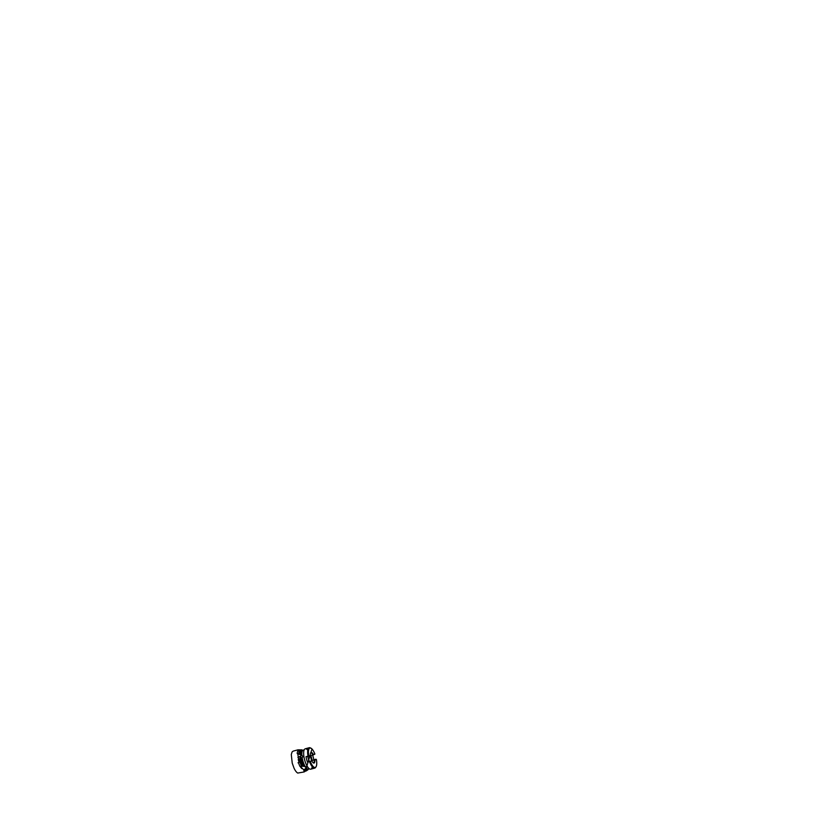 <?xml version="1.0" encoding="UTF-8"?>
<svg xmlns="http://www.w3.org/2000/svg" width="814" height="814" viewBox="0 0 814 814"><rect width="100%" height="100%" fill="white"/><g stroke="black" fill="none" stroke-linecap="round" stroke-linejoin="round"><path stroke-width="1.22" d="M302.808 756.949L302.116 757.62L302.808 756.949L302.116 755.28L297.212 753.632A11.203 3.704 -105.2 0 1 297.7 751.119L299.633 749.806L302.727 750.243M304.161 749.979L302.635 750.305M307.427 769.79L305.24 771.234A11.203 3.704 -105.2 0 1 304.721 771.499A11.203 3.704 -105.2 0 1 303.876 771.438L304.629 770.766L303.653 770.156L306.217 767.877A7.804 6.512 -72.8 0 0 303.897 766.147M306.288 766.564L306.685 767.266L304.467 766.127L299.918 766.361A11.203 3.704 -105.2 0 1 298.514 762.616L299.511 761.426L298.646 760.225M299.44 761.07L298.83 759.096L302.116 757.62A9.88 3.266 -105.2 0 0 302.757 760.52A9.88 3.266 -105.2 0 0 305.097 766.279M306.685 767.266L306.217 767.877M310.165 755.931A5.057 1.669 -105.2 0 1 310.968 758.139A5.057 1.669 -105.2 0 1 311.416 760.602L311.843 760.927A5.525 1.821 74.8 0 0 313.329 762.911A5.525 1.821 74.8 0 0 314.835 760.011L312.027 760.327A5.088 1.679 74.8 0 0 311.579 757.966A5.088 1.679 74.8 0 0 310.755 755.718L313.339 754.568A5.525 1.821 74.8 0 0 310.612 752.919A5.525 1.821 74.8 0 0 310.338 755.484L306.003 756.715A10.562 3.49 74.8 0 0 306.634 759.482A10.562 3.49 74.8 0 0 307.509 762.169L310.287 761.405A10.073 3.327 74.8 0 0 316.29 766.32A10.073 3.327 74.8 0 0 316.392 759.533L312.027 760.327M301.007 757.396L300.417 758.302L300.03 757.325L301.007 757.396M300.376 758.312L300.03 757.681M310.205 755.809A5.088 1.679 -105.2 0 1 311.06 758.109A5.088 1.679 -105.2 0 1 311.528 760.683M315.954 759.197L314.245 759.727A5.088 1.679 -105.2 0 1 313.522 762.769A5.088 1.679 -105.2 0 1 313.095 762.728M307.926 756.644A5.088 1.679 74.8 0 0 308.364 758.953A5.088 1.679 74.8 0 0 309.188 761.192M313.858 759.767A10.562 3.49 74.8 0 0 313.309 757.437A10.562 3.49 74.8 0 0 312.617 755.219M312.23 766.686A10.562 3.49 -105.2 0 1 310.775 769.189A10.562 3.49 -105.2 0 1 308.72 768.284A10.562 3.49 -105.2 0 1 304.67 760.011A10.562 3.49 -105.2 0 1 303.927 750.62A10.562 3.49 -105.2 0 1 305.24 748.799A10.562 3.49 -105.2 0 1 307.753 750.223M306.003 756.715L308.425 756.511M303.683 769.739L300.854 767.022M304.121 771.133L304.629 770.766M299.827 754.242A10.663 3.521 -105.2 0 1 300.834 750.101A10.663 3.521 -105.2 0 1 301.2 749.826L301.312 749.786A10.674 3.521 74.8 0 0 299.939 754.263M301.628 755.066A9.91 3.276 -105.2 0 1 302.533 750.406A9.91 3.276 -105.2 0 1 303.022 750.07L303.235 750.05A9.88 3.266 -105.2 0 0 301.831 755.148M303.022 750.07L303.144 750.04A9.921 3.276 74.8 0 0 301.75 755.107M298.005 762.81L298.514 762.616M305.27 768.782A10.389 3.429 74.8 0 0 308.343 769.21L308.292 769.332A10.49 3.47 -105.2 0 1 307.967 769.729A10.49 3.47 -105.2 0 1 305.219 768.904M304.06 769.841A10.969 3.622 74.8 0 0 306.909 770.4L306.837 770.512A11.04 3.643 -105.2 0 1 306.44 770.827A11.04 3.643 -105.2 0 1 303.988 769.942M298.891 761.701L299.226 760.958M298.83 759.096L298.239 759.442M298.463 760.49L298.311 759.391M309.859 761.243L307.509 762.169M309.513 761.619A10.562 3.49 -105.2 0 0 314.753 768.111A10.562 3.49 -105.2 0 0 315.73 767.195A10.195 3.368 -105.2 0 1 315.669 767.256A10.195 3.368 -105.2 0 1 309.971 761.273M314.835 760.011L316.371 759.523A10.083 3.337 -105.2 0 1 315.812 767.103A10.083 3.337 -105.2 0 1 310.246 761.395M310.5 753.204A5.088 1.679 -105.2 0 1 310.856 752.95A5.088 1.679 -105.2 0 1 312.973 755.117L314.896 754.09A10.073 3.327 74.8 0 0 311.436 748.483A10.073 3.327 74.8 0 0 308.781 755.962L308.496 756.318M308.577 756.237A10.195 3.368 -105.2 0 1 310.429 747.985A10.195 3.368 -105.2 0 1 310.531 748.015M314.896 754.09L313.339 754.568M307.478 761.721L309.696 761.121M310.287 761.405L311.843 760.927M310.338 755.484L308.781 755.962M300.03 757.325L300.783 756.939M308.313 769.179A9.91 3.276 -105.2 0 1 307.631 769.169A9.91 3.276 -105.2 0 1 306.044 767.978M307.02 770.309A10.663 3.521 -105.2 0 1 306.318 770.288A10.663 3.521 -105.2 0 1 304.812 769.24M304.853 766.259A9.91 3.276 -105.2 0 1 302.564 760.581A9.91 3.276 -105.2 0 1 301.923 757.702M302.889 766.381A10.663 3.521 -105.2 0 1 300.865 761.049A10.663 3.521 -105.2 0 1 300.264 758.445M309.025 768.772A9.88 3.266 -105.2 0 1 308.954 768.843A9.88 3.266 -105.2 0 1 306.206 767.887M308.018 756.175A10.562 3.49 -105.2 0 1 309.208 747.72A10.562 3.49 -105.2 0 1 310.51 748.005M308.669 768.233L308.72 768.284A10.49 3.47 -105.2 0 1 308.669 768.233A10.49 3.47 -105.2 0 1 304.65 760.022A10.49 3.47 -105.2 0 1 303.907 750.691A10.49 3.47 -105.2 0 1 303.917 750.65M302.035 757.651A9.921 3.276 74.8 0 0 302.676 760.551A9.921 3.276 74.8 0 0 304.996 766.289M300.366 758.394A10.674 3.521 74.8 0 0 300.966 761.019A10.674 3.521 74.8 0 0 303.032 766.401M303.327 766.391A10.562 3.49 -105.2 0 1 301.231 760.948A10.562 3.49 -105.2 0 1 300.62 758.282M303.51 766.381A10.49 3.47 -105.2 0 1 301.394 760.907A10.49 3.47 -105.2 0 1 300.773 758.21M301.668 766.412A11.04 3.643 -105.2 0 1 299.786 761.344A11.04 3.643 -105.2 0 1 299.216 758.913M298.728 753.835A11.04 3.643 -105.2 0 1 300.051 749.765M299.318 758.872A10.969 3.622 74.8 0 0 301.78 766.381M300.875 758.17A10.389 3.429 74.8 0 0 303.612 766.33M306.145 767.948A9.921 3.276 74.8 0 0 308.893 768.894A9.921 3.276 74.8 0 0 308.923 768.864L307.631 769.169M307.906 769.779A10.562 3.49 -105.2 0 1 307.845 769.83A10.562 3.49 -105.2 0 1 305.097 769.027M304.914 769.21A10.674 3.521 74.8 0 0 307.611 770.034A10.674 3.521 74.8 0 0 307.723 769.932M299.023 760.734L298.636 761.039A0.57 0.57 -128.4 0 1 298.911 761.548M300.203 754.385A10.562 3.49 -105.2 0 1 301.587 749.816M300.376 754.456A10.49 3.47 -105.2 0 1 301.76 749.836M300.173 749.806A10.969 3.622 74.8 0 0 298.84 753.896M301.872 749.908A10.389 3.429 74.8 0 0 300.488 754.527M308.76 755.992A10.083 3.337 -105.2 0 1 310.633 748.046A10.083 3.337 -105.2 0 1 314.886 754.12M297.924 757.458L302.116 755.28M311.162 748.29L309.208 747.72L305.24 748.799M304.721 771.499L306.868 770.482M308.323 769.301L306.318 770.288M303.073 750.04L302.533 750.406M310.775 769.189L314.753 768.111L316.147 766.625M316.29 766.32L315.669 767.256M311.436 748.483L310.429 747.985M300.57 767.134L301.852 768.64L300.529 766.381M300.926 767.164L300.285 766.432M298.982 762.413L297.812 753.784M304.141 771.947L297.731 773.066C296.449 772.323 295.217 770.695 294.037 768.182L292.236 763.166L291.29 754.547L292.063 752.004L293.121 751.139L298.158 749.775M304.171 771.937L305.016 771.418M298.107 749.786L299.501 749.948M305.413 770.797L306.39 767.694M307.031 765.557L307.641 763.491M307.682 763.349L308.079 762.006M308.241 761.487L309.849 756.074M310.775 752.97L311.966 748.961M309.412 757.569L308.689 759.981"/></g></svg>
